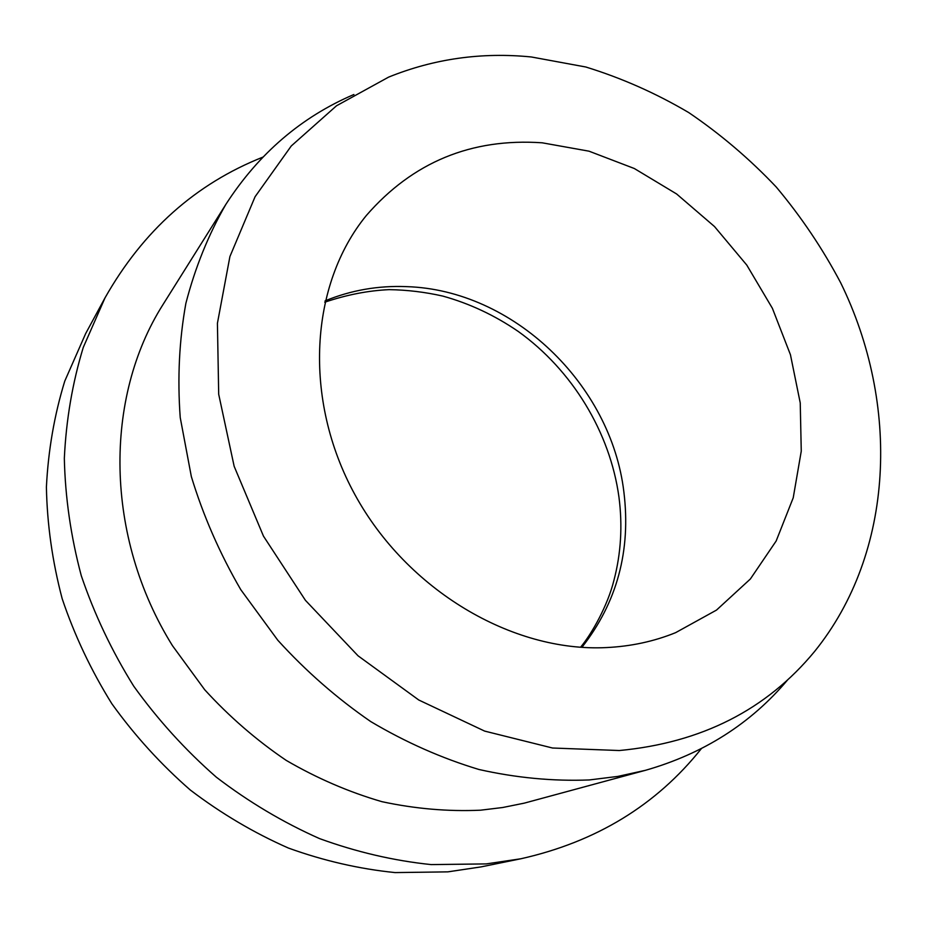 <?xml version="1.0" encoding="UTF-8"?>
<svg xmlns="http://www.w3.org/2000/svg" width="928" height="928" viewBox="0 0 928 928"><rect width="100%" height="100%" fill="white"/><g stroke="black" fill="none" stroke-linecap="round" stroke-linejoin="round"><path stroke-width="1.39" d="M606.239 647.582C512.233 652.268 407.056 590.22 354.867 494.554C302.482 398.924 309.998 284.246 366.386 215.447C412.786 162.156 471.389 137.936 542.196 142.808L589.013 151.183L634.323 168.513L676.616 193.975L714.502 226.548L746.785 265.083L772.386 308.293L790.447 354.74L800.238 402.903L801.258 451.159L793.231 497.779L776.168 540.989L750.358 579.002L716.497 610.09L675.654 632.641C654.008 641.434 630.878 646.41 606.239 647.582M701.336 748.676C656.305 805.179 596.147 841.87 520.863 858.771L486.272 863.91L431.149 864.594C393.669 860.697 356.468 852.032 319.545 838.599C283.249 822.486 248.855 802.036 216.386 777.223C185.449 750.16 157.899 719.815 133.725 686.175C111.847 651.073 94.354 614.22 81.258 575.627C70.853 536.535 65.204 497.454 64.334 458.362C66.155 419.781 72.477 382.788 83.276 347.397L105.026 297.83C143.074 230.712 195.68 183.814 262.833 157.145M520.863 858.771L481.075 866.891L447.876 871.856L395.073 872.587C359.217 868.944 323.675 860.778 288.469 848.076C253.878 832.845 221.142 813.485 190.275 789.995C160.892 764.359 134.734 735.602 111.836 703.714C91.095 670.41 74.553 635.413 62.188 598.746C52.386 561.591 47.131 524.378 46.4 487.119C48.244 450.3 54.369 414.955 64.774 381.083L85.689 333.523L105.026 297.83M787.756 679.748C750.996 723.492 703.563 753.675 645.459 770.31L617.839 776.411L589.28 779.949C553.065 781.353 516.281 777.873 478.952 769.486C441.751 758.269 405.687 742.307 370.759 721.59C336.968 698.343 305.973 671.211 277.785 640.216L240.781 589.674C219.75 553.459 203.267 515.771 191.342 476.586L180.229 417.565C177.352 378.241 179.232 340.158 185.878 303.317C195.112 267.647 208.44 234.645 225.887 204.334C258.692 153.561 301.368 116.951 353.904 94.505M645.459 770.31L524.239 803.149L502.674 807.511L480.576 810.19C448.038 811.652 415.164 808.81 381.93 801.676C348.905 792.071 317.005 778.302 286.23 760.392C256.511 740.254 229.332 716.706 204.717 689.759L172.492 645.726C104.377 536.361 103.866 397.752 163.003 304.558L225.887 204.334M531.303 56.968L585.777 66.99C621.563 77.998 655.899 93.206 688.762 112.59C720.476 134.108 749.638 158.92 776.249 187.027C801.154 216.711 822.637 248.646 840.71 282.843C900.056 404.098 894.894 552.195 814.506 651.572C766.435 709.792 701.371 742.783 619.301 750.532L552.52 748.014L484.66 731.102L418.795 700.025L358.046 655.806L305.416 600.323L263.471 536.14L234.158 466.32L218.695 394.249L217.419 323.292L229.912 256.557L255.072 196.736L291.264 145.974L336.504 105.78L388.635 77.105C434.107 58.731 481.667 52.026 531.303 56.968M325.078 300.869C351.051 290.209 378.241 285.464 406.626 286.636C512.987 289.884 611.042 384.111 623.871 491.886C631.075 550.606 617.097 602.423 581.914 647.338M580.557 647.245C591.751 633.882 607.747 605.555 613.976 580.174C620.994 553.355 622.653 525.666 618.953 497.095C610.079 432.274 572.216 370.121 518.242 331.447C494.67 315.276 469.51 303.491 442.772 296.078C424.943 292.053 407.067 289.907 389.157 289.64C368.126 290.603 346.654 294.791 324.765 302.203"/></g></svg>
